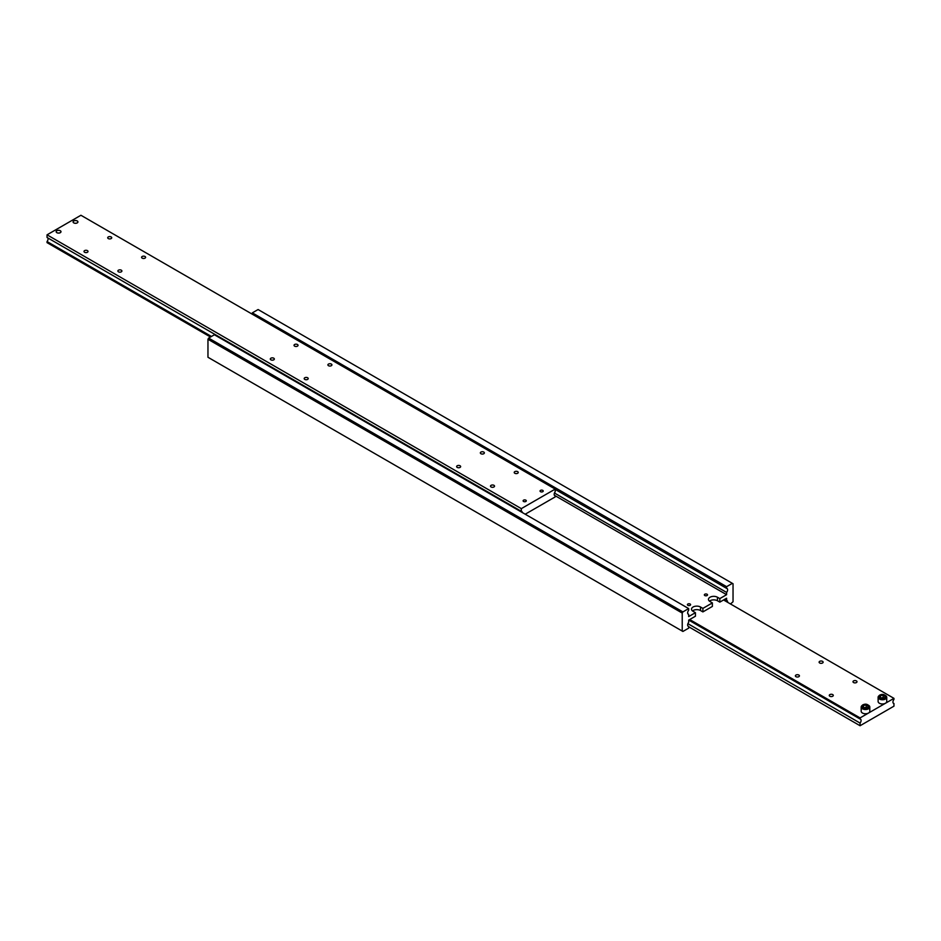 <?xml version="1.0" encoding="UTF-8"?>
<svg xmlns="http://www.w3.org/2000/svg" width="941" height="941" viewBox="0 0 941 941"><rect width="100%" height="100%" fill="white"/><g stroke="black" fill="none" stroke-linecap="round" stroke-linejoin="round"><path stroke-width="1.41" d="M687.918 613.897L688.659 614.332A2.87 1.659 -60 0 1 688.236 614.202A2.87 1.659 -60 0 1 687.648 612.885A2.87 1.659 -60 0 1 688.659 610.262L688.659 608.58L682.907 611.909L208.643 338.09L207.961 339.266L207.961 357.262L682.225 631.07L682.225 613.073L682.907 611.909M555.19 489.391L726.605 588.36A2.87 1.659 -60 0 1 727.028 588.49A2.87 1.659 -60 0 1 727.616 589.807A2.87 1.659 -60 0 1 726.605 592.418L554.449 493.025M724.641 599.346L726.605 600.487A2.87 1.659 -60 0 1 727.028 600.617A2.87 1.659 -60 0 1 727.616 601.934A2.87 1.659 -60 0 1 727.593 602.311M687.918 626.024L688.659 626.459A2.87 1.659 -60 0 1 688.236 626.33A2.87 1.659 -60 0 1 687.648 625.012A2.87 1.659 -60 0 1 688.659 622.389L688.659 620.119L695.434 616.214L695.434 612.685L693.07 611.321A5.27 3.046 180 0 1 691.517 609.168A5.27 3.046 180 0 1 693.07 607.016A5.27 3.046 180 0 1 700.516 607.016L702.892 608.38L712.372 602.91L710.008 601.534A5.27 3.046 180 0 1 708.455 599.393A5.27 3.046 180 0 1 710.008 597.241A5.27 3.046 180 0 1 717.454 597.241L719.83 598.605L726.605 594.688L726.605 592.418M712.372 602.91L712.372 606.427L702.892 611.909L700.516 610.533A5.27 3.046 0 0 0 693.07 610.533A5.27 3.046 0 0 0 692.494 610.932M719.83 598.605L719.83 602.122L717.454 600.758A5.27 3.046 0 0 0 710.008 600.758A5.27 3.046 0 0 0 709.432 601.146M690.129 604.016A1.588 0.917 180 0 1 690.588 604.663A1.588 0.917 180 0 1 689.612 605.522A1.588 0.917 180 0 1 687.871 605.322A1.588 0.917 180 0 1 687.412 604.663A1.588 0.917 180 0 1 688.389 603.816A1.588 0.917 180 0 1 690.129 604.016M707.067 594.241A1.588 0.917 180 0 1 707.526 594.888A1.588 0.917 180 0 1 706.55 595.735A1.588 0.917 180 0 1 704.809 595.535A1.588 0.917 180 0 1 704.35 594.888A1.588 0.917 180 0 1 705.327 594.042A1.588 0.917 180 0 1 707.067 594.241M688.659 626.459L688.659 628.141L682.907 631.458L682.225 631.07M688.659 608.58L214.395 334.761L208.643 338.09M207.961 339.266L682.225 613.073M688.659 614.332L688.659 616.602L695.434 612.685M726.605 588.36L726.605 586.678L732.357 583.349L733.039 583.738L733.039 601.734L730.498 603.981M726.605 600.487L726.605 598.217L719.83 602.122M252.341 314.235L252.341 312.859L258.093 309.542L732.357 583.349M554.367 495.26L726.605 594.688M702.892 608.38L702.892 611.909M252.341 312.859L726.605 586.678M73.08 221.947A2.423 1.4 180 0 1 73.798 220.982A2.364 1.364 180 0 1 77.174 220.947L77.221 220.982A2.423 1.4 180 0 1 77.927 221.947M77.221 220.982L77.174 220.947A2.364 1.364 180 0 1 77.174 222.876A2.364 1.364 180 0 1 73.833 222.876A2.423 1.4 180 0 1 73.08 221.911A2.423 1.4 180 0 1 74.574 220.629A2.423 1.4 180 0 1 77.221 220.923A2.423 1.4 180 0 1 77.927 221.911A2.423 1.4 180 0 1 76.433 223.205A2.423 1.4 180 0 1 73.798 222.899A2.364 1.364 180 0 1 73.833 220.947A2.423 1.4 180 0 1 73.81 220.97L73.798 220.982M554.449 495.378L555.19 495.801A2.87 1.659 -60 0 1 554.767 495.672A2.87 1.659 -60 0 1 554.178 494.366A2.87 1.659 -60 0 1 555.19 491.743L555.19 489.085L521.314 508.634L521.314 511.304A2.87 1.659 -60 0 1 521.737 511.434A2.87 1.659 -60 0 1 522.326 512.551M211.454 336.466L47.05 241.555A2.87 1.659 120 0 0 48.062 238.932A2.87 1.659 120 0 0 47.791 237.92M555.19 489.085L80.926 215.266L47.05 234.827L47.05 237.485L521.314 511.304M457.22 467.406A2.011 1.164 180 0 1 456.632 466.583A2.011 1.164 180 0 1 457.879 465.513A2.011 1.164 180 0 1 460.067 465.771A2.011 1.164 180 0 1 460.655 466.583A2.011 1.164 180 0 1 459.408 467.653A2.011 1.164 180 0 1 457.22 467.406M491.096 486.968A2.011 1.164 180 0 1 490.508 486.144A2.011 1.164 180 0 1 491.755 485.074A2.011 1.164 180 0 1 493.943 485.333A2.011 1.164 180 0 1 494.531 486.144A2.011 1.164 180 0 1 493.284 487.215A2.011 1.164 180 0 1 491.096 486.968M480.933 453.715A2.011 1.164 180 0 1 480.345 452.903A2.011 1.164 180 0 1 481.592 451.821A2.011 1.164 180 0 1 483.78 452.08A2.011 1.164 180 0 1 484.368 452.903A2.011 1.164 180 0 1 483.121 453.974A2.011 1.164 180 0 1 480.933 453.715M514.809 473.276A2.011 1.164 180 0 1 514.221 472.453A2.011 1.164 180 0 1 515.468 471.382A2.011 1.164 180 0 1 517.656 471.641A2.011 1.164 180 0 1 518.244 472.453A2.011 1.164 180 0 1 516.997 473.523A2.011 1.164 180 0 1 514.809 473.276M84.584 252.27A2.011 1.164 180 0 1 83.996 251.447A2.011 1.164 180 0 1 85.243 250.377A2.011 1.164 180 0 1 87.431 250.624A2.011 1.164 180 0 1 88.019 251.447A2.011 1.164 180 0 1 86.772 252.517A2.011 1.164 180 0 1 84.584 252.27M118.46 271.831A2.011 1.164 180 0 1 117.872 271.008A2.011 1.164 180 0 1 119.119 269.938A2.011 1.164 180 0 1 121.307 270.185A2.011 1.164 180 0 1 121.895 271.008A2.011 1.164 180 0 1 120.648 272.078A2.011 1.164 180 0 1 118.46 271.831M108.297 238.579A2.011 1.164 180 0 1 107.709 237.755A2.011 1.164 180 0 1 108.956 236.685A2.011 1.164 180 0 1 111.144 236.944A2.011 1.164 180 0 1 111.732 237.755A2.011 1.164 180 0 1 110.485 238.826A2.011 1.164 180 0 1 108.297 238.579M142.173 258.14A2.011 1.164 180 0 1 141.585 257.316A2.011 1.164 180 0 1 142.832 256.246A2.011 1.164 180 0 1 145.02 256.493A2.011 1.164 180 0 1 145.608 257.316A2.011 1.164 180 0 1 144.361 258.387A2.011 1.164 180 0 1 142.173 258.14M540.51 491.684A1.588 0.917 180 0 1 540.052 491.037A1.588 0.917 180 0 1 541.028 490.19A1.588 0.917 180 0 1 542.769 490.39A1.588 0.917 180 0 1 543.228 491.037A1.588 0.917 180 0 1 542.251 491.884A1.588 0.917 180 0 1 540.51 491.684M523.572 501.471A1.588 0.917 180 0 1 523.114 500.812A1.588 0.917 180 0 1 524.09 499.965A1.588 0.917 180 0 1 525.831 500.165A1.588 0.917 180 0 1 526.29 500.812A1.588 0.917 180 0 1 525.313 501.659A1.588 0.917 180 0 1 523.572 501.471M270.902 359.838A2.011 1.164 180 0 1 270.314 359.015A2.011 1.164 180 0 1 271.561 357.945A2.011 1.164 180 0 1 273.749 358.203A2.011 1.164 180 0 1 274.337 359.015A2.011 1.164 180 0 1 273.09 360.085A2.011 1.164 180 0 1 270.902 359.838M304.778 379.399A2.011 1.164 180 0 1 304.19 378.576A2.011 1.164 180 0 1 305.437 377.506A2.011 1.164 180 0 1 307.625 377.753A2.011 1.164 180 0 1 308.213 378.576A2.011 1.164 180 0 1 306.966 379.646A2.011 1.164 180 0 1 304.778 379.399M294.615 346.147A2.011 1.164 180 0 1 294.027 345.323A2.011 1.164 180 0 1 295.274 344.253A2.011 1.164 180 0 1 297.462 344.512A2.011 1.164 180 0 1 298.05 345.323A2.011 1.164 180 0 1 296.803 346.394A2.011 1.164 180 0 1 294.615 346.147M328.491 365.708A2.011 1.164 180 0 1 327.903 364.885A2.011 1.164 180 0 1 329.15 363.814A2.011 1.164 180 0 1 331.338 364.061A2.011 1.164 180 0 1 331.926 364.885A2.011 1.164 180 0 1 330.679 365.955A2.011 1.164 180 0 1 328.491 365.708M60.283 230.757L60.236 230.733A2.364 1.364 180 0 1 60.236 232.662A2.364 1.364 180 0 1 56.895 232.662A2.423 1.4 180 0 1 56.142 231.698A2.423 1.4 180 0 1 57.636 230.404A2.423 1.4 180 0 1 60.283 230.71A2.423 1.4 180 0 1 60.989 231.698A2.423 1.4 180 0 1 59.495 232.992A2.423 1.4 180 0 1 56.86 232.686A2.364 1.364 180 0 1 56.895 230.733A2.364 1.364 180 0 1 60.236 230.733L60.283 230.757A2.423 1.4 180 0 1 60.989 231.721M56.142 231.721A2.423 1.4 180 0 1 56.86 230.757A2.423 1.4 180 0 1 56.872 230.745L56.86 230.757M47.05 241.555L47.05 242.649L210.502 337.019M47.05 234.827L521.314 508.634M555.19 495.801L555.19 496.907L525.207 514.209M862.45 705.279A4.317 2.494 0 0 0 861.18 707.032A4.317 2.494 0 0 0 862.45 708.796A4.317 2.494 0 0 0 868.543 708.796A4.317 2.494 0 0 0 869.802 707.032L869.802 711.255A4.317 2.494 180 0 1 868.543 713.019L885.481 703.245A4.317 2.494 180 0 1 879.388 703.245A4.317 2.494 180 0 1 878.118 701.48L878.118 697.257A4.317 2.494 0 0 0 879.388 699.022A4.317 2.494 0 0 0 885.481 699.022A4.317 2.494 0 0 0 886.74 697.257A4.317 2.494 0 0 0 885.481 695.493M884.128 698.328L883.152 697.587L880.47 698.01M893.209 703.08L893.95 703.515A2.87 1.659 -60 0 1 893.527 703.386A2.87 1.659 -60 0 1 892.938 702.068A2.87 1.659 -60 0 1 893.95 699.445L893.95 698.351L723.558 599.97M688.73 620.084L860.074 719.006A2.87 1.659 -60 0 1 860.497 719.136A2.87 1.659 -60 0 1 861.086 720.453A2.87 1.659 -60 0 1 860.074 723.076L687.918 623.683M832.703 694.599A2.011 1.164 180 0 1 833.291 695.423A2.011 1.164 180 0 1 832.044 696.493A2.011 1.164 180 0 1 829.856 696.234A2.011 1.164 180 0 1 829.268 695.423A2.011 1.164 180 0 1 830.515 694.352A2.011 1.164 180 0 1 832.703 694.599M798.827 675.038A2.011 1.164 180 0 1 799.415 675.861A2.011 1.164 180 0 1 798.168 676.932A2.011 1.164 180 0 1 795.98 676.685A2.011 1.164 180 0 1 795.392 675.861A2.011 1.164 180 0 1 796.639 674.791A2.011 1.164 180 0 1 798.827 675.038M856.416 680.908A2.011 1.164 180 0 1 857.004 681.731A2.011 1.164 180 0 1 855.757 682.801A2.011 1.164 180 0 1 853.569 682.543A2.011 1.164 180 0 1 852.981 681.731A2.011 1.164 180 0 1 854.228 680.661A2.011 1.164 180 0 1 856.416 680.908M822.54 661.347A2.011 1.164 180 0 1 823.128 662.17A2.011 1.164 180 0 1 821.881 663.24A2.011 1.164 180 0 1 819.693 662.993A2.011 1.164 180 0 1 819.105 662.17A2.011 1.164 180 0 1 820.352 661.1A2.011 1.164 180 0 1 822.54 661.347M867.19 708.114L866.214 707.373L863.532 707.785M860.074 719.006L860.074 717.912L868.543 713.019A4.317 2.494 180 0 1 862.45 713.019A4.317 2.494 180 0 1 861.18 711.255L861.18 707.032L862.568 705.009C865.614 703.433 868.025 704.103 869.802 707.032A4.317 2.494 0 0 0 868.543 705.279M866.214 705.021L868.167 706.15L867.449 707.691L864.779 708.114L862.826 706.985L863.532 705.432L866.214 705.021L866.214 707.373M863.532 707.397L863.532 705.432M860.074 717.912L689.682 619.531M893.95 703.515L893.95 706.173L860.074 725.734L688.659 626.765M860.074 725.734L860.074 723.076M879.388 695.493A4.317 2.494 0 0 0 878.118 697.257L879.506 695.234C882.552 693.658 884.963 694.329 886.74 697.257L886.74 701.48A4.317 2.494 180 0 1 885.481 703.245L893.95 698.351M885.105 696.375L884.387 697.916L881.717 698.328L879.764 697.199L880.47 695.658L883.152 695.246L885.105 696.375M880.47 697.61L880.47 695.658M883.152 695.246L883.152 697.587M717.454 597.241L717.454 600.758M700.516 607.016L700.516 610.533M879.788 695.258A3.74 2.153 0 0 0 879.788 698.316A3.74 2.153 0 0 0 885.069 698.316A3.74 2.153 0 0 0 885.069 695.258A3.74 2.153 0 0 0 879.788 695.258M862.85 705.044A3.74 2.153 0 0 0 862.85 708.091A3.74 2.153 0 0 0 868.131 708.091A3.74 2.153 0 0 0 868.131 705.044A3.74 2.153 0 0 0 862.85 705.044"/></g></svg>

